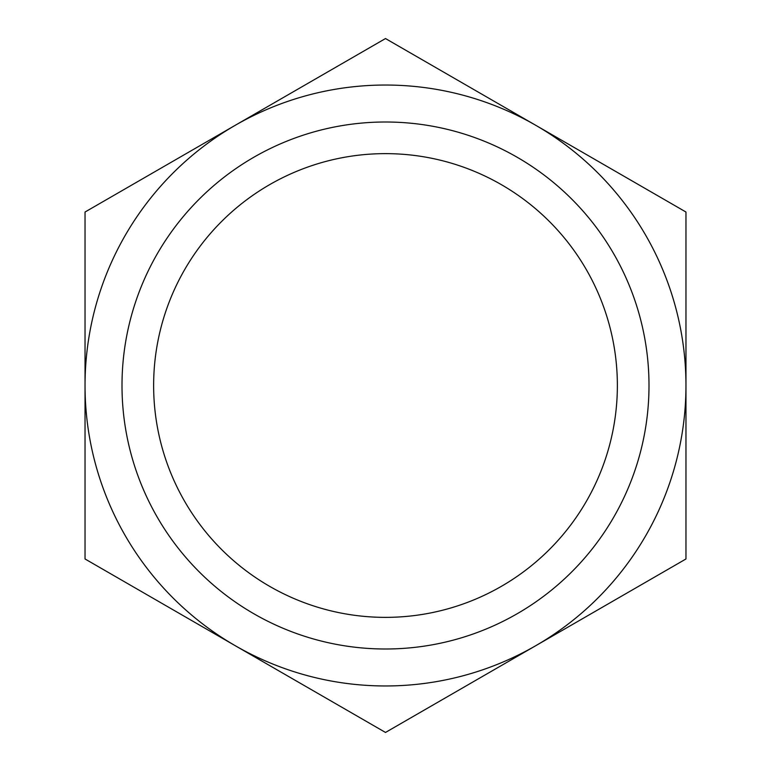 <?xml version="1.0" encoding="UTF-8"?>
<svg xmlns="http://www.w3.org/2000/svg" width="771" height="771" viewBox="0 0 771 771"><rect width="100%" height="100%" fill="white"/><g stroke="black" fill="none" stroke-linecap="round" stroke-linejoin="round"><path stroke-width="1.16" d="M617.369 385.5A231.869 231.869 0 0 0 385.5 153.631A231.869 231.869 0 0 0 153.631 385.5A231.869 231.869 0 0 0 385.5 617.369A231.869 231.869 0 0 0 617.369 385.5M122.001 385.5A263.499 263.499 0 0 1 385.5 122.001A263.499 263.499 0 0 1 648.999 385.5A263.499 263.499 0 0 1 385.5 648.999A263.499 263.499 0 0 1 122.001 385.5M85.032 212.025L385.5 38.55L535.729 125.287A300.468 300.468 0 0 1 535.729 645.712A300.468 300.468 0 0 1 235.271 645.712L85.032 558.975L85.032 212.025M385.5 732.45L235.271 645.712A300.468 300.468 0 0 1 235.271 125.287A300.468 300.468 0 0 1 535.729 125.287L685.968 212.025L685.968 558.975L385.5 732.45"/></g></svg>
